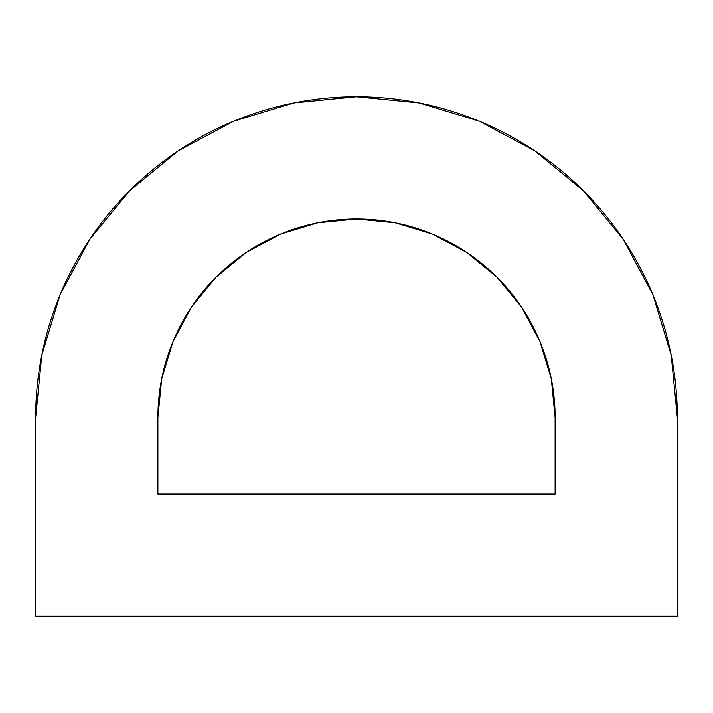 <?xml version="1.0" encoding="UTF-8"?>
<svg xmlns="http://www.w3.org/2000/svg" width="713" height="713" viewBox="0 0 713 713"><rect width="100%" height="100%" fill="white"/><g stroke="black" fill="none" stroke-linecap="round" stroke-linejoin="round"><path stroke-width="1.07" d="M677.35 417.613L671.183 355.021L652.93 294.834L623.278 239.363L583.377 190.736L534.759 150.835L479.288 121.183L419.092 102.93L356.5 96.763L293.908 102.93L233.712 121.183L178.241 150.835L129.623 190.736L89.722 239.363L60.07 294.834L41.817 355.021L35.65 417.613L35.65 616.237L677.35 616.237L677.35 417.613A320.85 320.85 0 0 0 356.5 96.763A320.85 320.85 0 0 0 35.65 417.613L35.65 616.237L677.35 616.237L677.35 417.613M555.124 417.613A198.624 198.624 0 0 0 356.5 218.989A198.624 198.624 0 0 0 157.876 417.613L157.876 494.011L157.876 417.613L161.691 378.861L173.001 341.607L191.351 307.267L216.057 277.17L246.154 252.464L280.494 234.114L317.748 222.812L356.5 218.989L395.252 222.812L432.506 234.114L466.846 252.464L496.943 277.17L521.649 307.267L539.999 341.607L551.309 378.861L555.124 417.613L555.124 494.011L157.876 494.011L555.124 494.011L555.124 417.613L551.309 378.861M671.165 354.931L652.965 294.932M623.278 239.363L583.377 190.736M419.057 102.922L356.598 96.763M356.402 96.763L293.943 102.922M293.872 102.939L233.837 121.139M129.623 190.736L89.776 239.283M60.035 294.932L41.835 354.931M173.001 341.607L191.351 307.267L216.057 277.17M317.748 222.812L356.5 218.989L395.252 222.812"/></g></svg>
